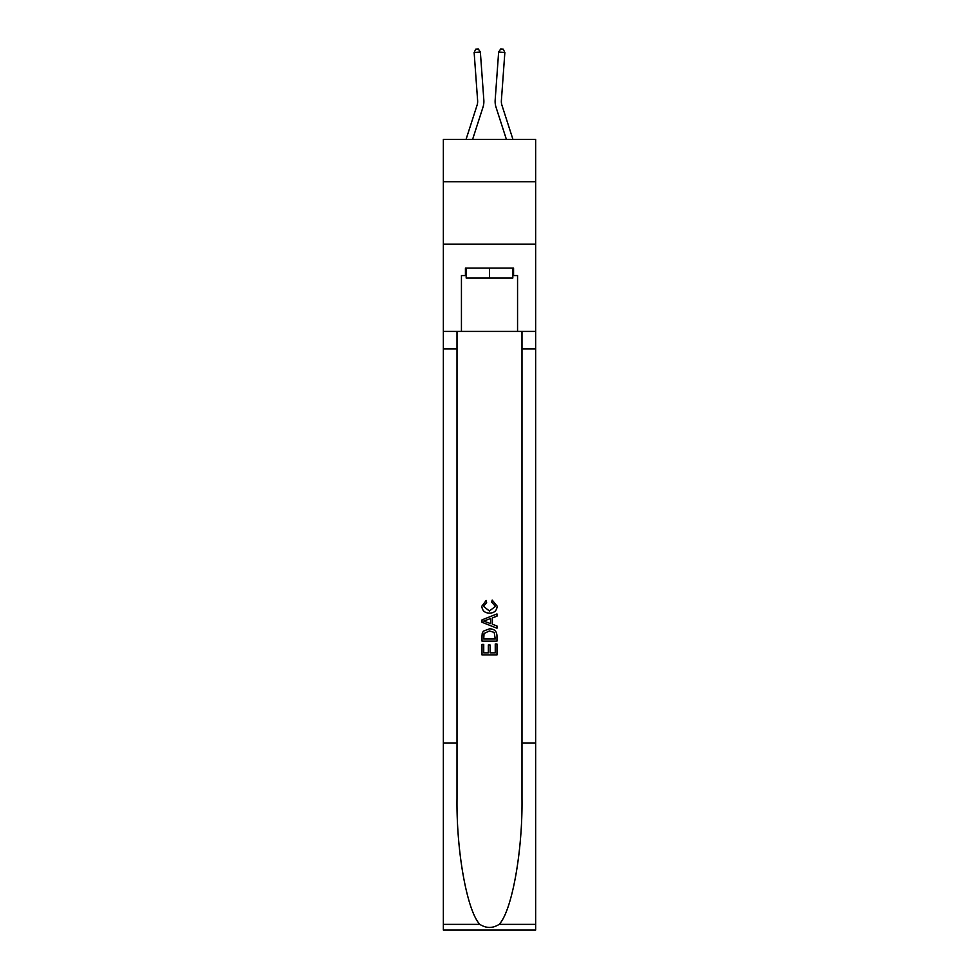 <?xml version="1.0" encoding="UTF-8"?>
<svg xmlns="http://www.w3.org/2000/svg" width="979" height="979" viewBox="0 0 979 979"><rect width="100%" height="100%" fill="white"/><g stroke="black" fill="none" stroke-linecap="round" stroke-linejoin="round"><path stroke-width="1.47" d="M535.648 181.764L535.648 139.361L443.352 139.361L443.352 181.764L535.648 181.764L535.648 244.114L443.352 244.114L443.352 181.764M482.99 107.188L472.612 139.361L482.99 107.188A18.711 18.711 142.5 0 0 483.834 100.091L480.359 52.046L483.834 100.091M466.065 139.361L477.054 105.267A12.47 12.47 -30.5 0 0 477.617 100.543L474.142 52.499L475.782 49.134L478.266 48.95L480.359 52.046L474.142 52.499M512.935 139.361L501.946 105.267A12.47 12.47 30.5 0 1 501.383 100.543L504.858 52.499L498.641 52.046L495.166 100.091A18.711 18.711 -142.5 0 0 496.01 107.188L506.388 139.361L496.01 107.188M512.825 268.062L512.825 278.036L466.175 278.036L466.175 268.062M489.5 268.062L489.5 278.036M495.252 644.011L495.252 652.834L490.075 652.834L495.252 652.834L495.252 644.011L496.977 644.011L496.977 654.939L482.011 654.939L482.011 644.39L482.011 654.939M488.337 644.965L488.337 652.834L483.736 652.834L488.337 652.834L488.337 644.965L490.075 644.965L490.075 652.834M483.296 631.186L482.231 633.364L483.296 631.186L489.414 628.848C494.199 628.824 496.72 631.137 496.977 635.763L496.977 641.123L482.011 641.123L482.011 636.007L482.011 641.123M492.18 600.066L491.691 602.183L492.18 600.066L497.173 606.172C496.769 610.774 494.175 613.087 489.378 613.111L489.378 613.111C484.789 613.013 482.268 610.712 481.815 606.221L486.171 600.457L486.624 602.562L483.54 606.319L489.378 611.006L495.447 606.38L491.691 602.183M499.155 924.36L535.648 924.36L535.648 930.05L443.352 930.05L443.352 742.975L457.009 742.975L457.009 798.595C456.349 851.754 467.13 911.143 479.845 924.36C486.282 928.459 492.706 928.459 499.155 924.36C511.87 911.143 522.651 851.754 521.991 798.595L521.991 331.416M482.011 619.891L482.011 622.265L496.977 628.212L482.011 622.265L482.011 619.891L496.977 613.943L482.011 619.891M521.991 742.975L535.648 742.975L535.648 244.114M443.352 742.975L443.352 244.114M457.009 331.416L457.009 742.975M535.648 924.36L535.648 742.975M443.352 331.416L461.439 331.416L461.439 275.552L466.175 275.552M512.825 275.552L513.571 275.552L513.571 268.062L465.429 268.062L465.429 275.552M513.571 275.552L517.561 275.552L517.561 331.416L535.648 331.416M461.439 331.416L517.561 331.416M496.977 613.943L496.977 616.183L492.376 617.884L492.376 624.272L496.977 625.973L496.977 628.212M486.502 622.106L490.65 623.635L490.65 618.52L483.736 621.078L486.502 622.106M490.65 618.52L490.65 623.635M482.011 636.007L482.231 633.364M494.187 632.397L495.252 639.018L494.187 632.397L489.378 630.953L484.042 633.511L483.736 639.018L495.252 639.018L483.736 639.018M482.011 644.39L483.736 644.39L483.736 652.834M477.054 105.267A12.47 12.47 -37.5 0 0 477.617 100.543A12.47 12.47 -37.5 0 1 477.054 105.267A12.47 12.47 -37.5 0 0 477.617 100.543A12.47 12.47 -37.5 0 1 477.054 105.267A12.47 12.47 -37.5 0 0 477.617 100.543A12.47 12.47 -37.5 0 1 477.054 105.267A12.47 12.47 -37.5 0 0 477.617 100.543A12.47 12.47 -37.5 0 1 477.054 105.267A12.47 12.47 -37.5 0 0 477.617 100.543A12.47 12.47 -37.5 0 1 477.054 105.267A12.47 12.47 -37.5 0 0 477.617 100.543A12.47 12.47 -37.5 0 1 477.054 105.267A12.47 12.47 -37.5 0 0 477.617 100.543A12.47 12.47 -37.5 0 1 477.054 105.267A12.47 12.47 -37.5 0 0 477.617 100.543A12.47 12.47 -37.5 0 1 477.054 105.267A12.47 12.47 -37.5 0 0 477.617 100.543A12.47 12.47 -37.5 0 1 477.054 105.267A12.47 12.47 -37.5 0 0 477.617 100.543A12.47 12.47 -37.5 0 1 477.054 105.267A12.47 12.47 -37.5 0 0 477.617 100.543A12.47 12.47 -37.5 0 1 477.054 105.267A12.47 12.47 -37.5 0 0 477.617 100.543A12.47 12.47 -37.5 0 1 477.054 105.267A12.47 12.47 -37.5 0 0 477.617 100.543A12.47 12.47 -37.5 0 1 477.054 105.267A12.47 12.47 -37.5 0 0 477.617 100.543A12.47 12.47 -37.5 0 1 477.054 105.267A12.47 12.47 -37.5 0 0 477.617 100.543A12.47 12.47 -37.5 0 1 477.054 105.267A12.47 12.47 -37.5 0 0 477.617 100.543A12.47 12.47 -37.5 0 1 477.054 105.267A12.47 12.47 -37.5 0 0 477.617 100.543A12.47 12.47 -37.5 0 1 477.054 105.267A12.47 12.47 -37.5 0 0 477.617 100.543A12.47 12.47 -37.5 0 1 477.054 105.267A12.47 12.47 -37.5 0 0 477.617 100.543A12.47 12.47 -37.5 0 1 477.054 105.267A12.47 12.47 -37.5 0 0 477.617 100.543A12.47 12.47 -37.5 0 1 477.054 105.267A12.47 12.47 -37.5 0 0 477.617 100.543A12.47 12.47 -37.5 0 1 477.054 105.267A12.47 12.47 -37.5 0 0 477.617 100.543A12.47 12.47 -37.5 0 1 477.054 105.267A12.47 12.47 -37.5 0 0 477.617 100.543A12.47 12.47 -37.5 0 1 477.054 105.267A12.47 12.47 -37.5 0 0 477.617 100.543A12.47 12.47 -37.5 0 1 477.054 105.267A12.47 12.47 -37.5 0 0 477.617 100.543M501.946 105.267A12.47 12.47 37.5 0 1 501.383 100.543A12.47 12.47 37.5 0 0 501.946 105.267A12.47 12.47 37.5 0 1 501.383 100.543A12.47 12.47 37.5 0 0 501.946 105.267A12.47 12.47 37.5 0 1 501.383 100.543A12.47 12.47 37.5 0 0 501.946 105.267A12.47 12.47 37.5 0 1 501.383 100.543A12.47 12.47 37.5 0 0 501.946 105.267A12.47 12.47 37.5 0 1 501.383 100.543A12.47 12.47 37.5 0 0 501.946 105.267A12.47 12.47 37.5 0 1 501.383 100.543A12.47 12.47 37.5 0 0 501.946 105.267A12.47 12.47 37.5 0 1 501.383 100.543A12.47 12.47 37.5 0 0 501.946 105.267A12.47 12.47 37.5 0 1 501.383 100.543A12.47 12.47 37.5 0 0 501.946 105.267A12.47 12.47 37.5 0 1 501.383 100.543A12.47 12.47 37.5 0 0 501.946 105.267A12.47 12.47 37.5 0 1 501.383 100.543A12.47 12.47 37.5 0 0 501.946 105.267A12.47 12.47 37.5 0 1 501.383 100.543A12.47 12.47 37.5 0 0 501.946 105.267A12.47 12.47 37.5 0 1 501.383 100.543A12.47 12.47 37.5 0 0 501.946 105.267A12.47 12.47 37.5 0 1 501.383 100.543A12.47 12.47 37.5 0 0 501.946 105.267A12.47 12.47 37.5 0 1 501.383 100.543A12.47 12.47 37.5 0 0 501.946 105.267A12.47 12.47 37.5 0 1 501.383 100.543A12.47 12.47 37.5 0 0 501.946 105.267A12.47 12.47 37.5 0 1 501.383 100.543A12.47 12.47 37.5 0 0 501.946 105.267A12.47 12.47 37.5 0 1 501.383 100.543A12.47 12.47 37.5 0 0 501.946 105.267A12.47 12.47 37.5 0 1 501.383 100.543A12.47 12.47 37.5 0 0 501.946 105.267A12.47 12.47 37.5 0 1 501.383 100.543A12.47 12.47 37.5 0 0 501.946 105.267A12.47 12.47 37.5 0 1 501.383 100.543A12.47 12.47 37.5 0 0 501.946 105.267A12.47 12.47 37.5 0 1 501.383 100.543A12.47 12.47 37.5 0 0 501.946 105.267A12.47 12.47 37.5 0 1 501.383 100.543A12.47 12.47 37.5 0 0 501.946 105.267A12.47 12.47 37.5 0 1 501.383 100.543A12.47 12.47 37.5 0 0 501.946 105.267A12.47 12.47 37.5 0 1 501.383 100.543A12.47 12.47 37.5 0 0 501.946 105.267A12.47 12.47 37.5 0 1 501.383 100.543M504.858 52.499L503.218 49.134L500.734 48.95L498.641 52.046L495.166 100.091M521.991 348.879L535.648 348.879M457.009 348.879L443.352 348.879M443.352 924.36L479.845 924.36"/></g></svg>
